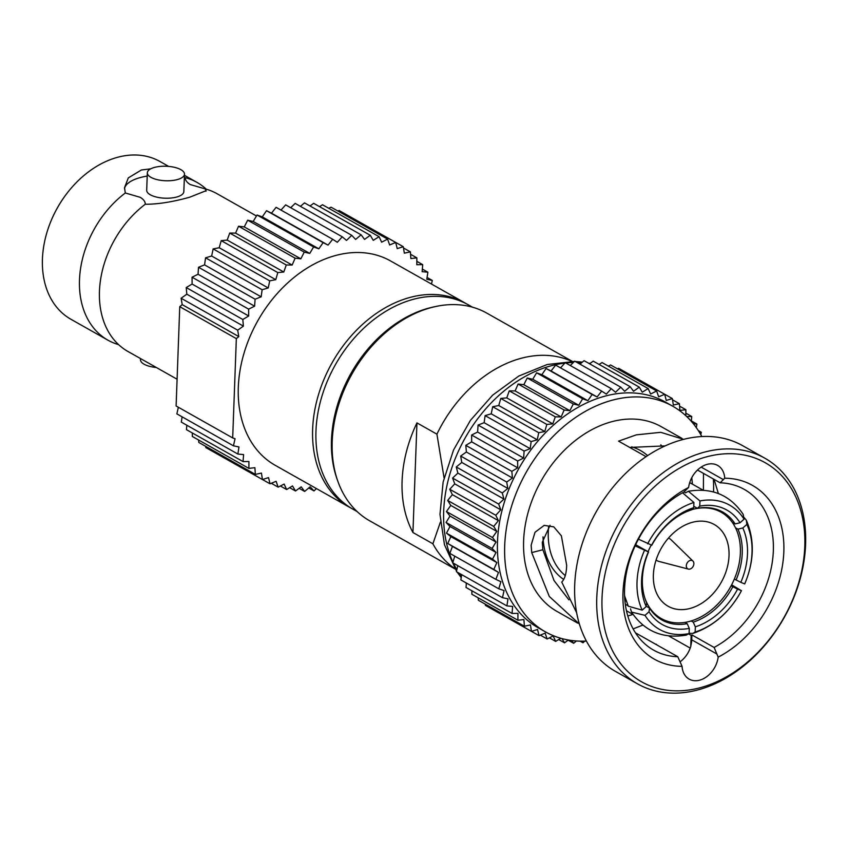 <?xml version="1.0" encoding="UTF-8"?>
<svg xmlns="http://www.w3.org/2000/svg" width="848" height="848" viewBox="0 0 848 848"><rect width="100%" height="100%" fill="white"/><g stroke="black" fill="none" stroke-linecap="round" stroke-linejoin="round"><path stroke-width="1.27" d="M635.449 632.82L656.331 644.618M677.785 656.734L682.068 666.348A99.788 73.299 -60.6 0 1 622.973 592.826A99.788 73.299 -60.6 0 1 688.629 487.43L683.827 492.094A92.273 67.787 119.4 0 0 624.584 588.777A92.273 67.787 119.4 0 0 653.607 650.13A92.273 67.787 119.4 0 0 677.785 656.734L655.599 644.204A92.273 67.787 119.4 0 0 656.352 644.226M804.794 546.356A125.79 92.4 119.4 0 0 707.645 456.553A125.79 92.4 119.4 0 0 602.016 598.19A125.79 92.4 119.4 0 0 699.155 687.993A125.79 92.4 119.4 0 0 804.794 546.356M805.6 544.331A129.543 95.156 119.4 0 0 764.864 458.206A129.543 95.156 119.4 0 0 705.557 451.846A129.543 95.156 119.4 0 0 602.96 560.486A129.543 95.156 119.4 0 0 637.505 683.838A129.543 95.156 119.4 0 0 696.812 690.198A129.543 95.156 119.4 0 0 805.6 544.331M720.143 482.809L724.733 478.208A99.788 73.299 -60.6 0 1 783.838 551.719A99.788 73.299 -60.6 0 1 718.171 657.115L714.101 647.448A92.273 67.787 -60.6 0 0 773.344 550.755A92.273 67.787 -60.6 0 0 744.321 489.413A92.273 67.787 -60.6 0 0 720.143 482.809L697.957 470.28L697.978 469.601M576.619 612.68L561.747 582.11C564.885 578.771 566.517 573.131 566.655 565.192L561.387 535.83L553.786 526.873L544.172 525.378L535.024 532.268L531.145 545.158L531.717 552.589L542.879 549.737L554.03 580.551L568.902 599.843M542.879 549.737L542.275 542.317L550.034 525.315M736.053 580.043A61.957 45.506 -60.6 0 0 742.244 553.246A61.957 45.506 -60.6 0 0 737.919 529.141L742.827 527.986A65.709 48.272 -60.6 0 1 747.491 553.723A65.709 48.272 -60.6 0 1 740.834 582.353L734.336 579.078M412.934 532.512A119.218 87.577 119.4 0 1 416.951 422.887L412.934 532.512L432.893 543.791A119.218 87.577 -60.6 0 0 454.92 568.648M571.902 361.407A119.218 87.577 119.4 0 0 522.156 358.026A119.218 87.577 -60.6 0 0 436.921 434.155L444.066 477.869M572.368 361.418L486.879 313.156A119.218 87.577 119.4 0 0 432.3 307.305A119.218 87.577 119.4 0 0 337.886 407.284A119.218 87.577 119.4 0 0 369.675 520.799L455.164 569.05M416.951 422.887L436.921 434.155M440.377 522.177L432.893 543.791M682.555 492.783L693.908 502.493L693.717 507.687L691.364 509.892A61.957 45.506 -60.6 0 0 651.805 545.222L638.449 539.169M635.131 545.868L648.561 551.974L635.671 544.702M740.834 582.353L744.724 583.901C754.243 561.238 754.773 539.996 746.314 520.174L746.865 524.393L742.827 527.986M737.919 529.141L735.513 527.774M744.131 517.556L746.304 520.184M693.77 506.288L697.416 508.344L699.77 506.139A65.709 48.272 -60.6 0 1 740.028 522.781L744.056 519.177L743.134 514.301M740.028 522.781L735.121 523.926L732.269 522.326M683.986 491.935L685.534 492.815L688.396 491.278L699.96 500.945L699.77 506.139M688.396 569.093A4.696 3.445 -60.6 0 0 689.933 569.082A4.696 3.445 119.4 0 0 693.505 565.563A4.696 3.445 119.4 0 0 692.933 561.069A4.696 3.445 119.4 0 0 690.251 560.443A4.696 3.445 -60.6 0 0 686.424 564.8A4.696 3.445 -60.6 0 0 688.396 569.093L658.779 561.376A12.678 9.307 -60.6 0 1 657.126 560.698A12.678 9.307 -60.6 0 1 656.098 559.998M692.933 561.069L671.012 539.71A12.678 9.307 119.4 0 0 669.581 538.628A12.678 9.307 119.4 0 0 668.447 538.12M715.426 509.001L721.192 512.256A61.014 44.817 119.4 0 1 737.463 570.344A61.014 44.817 119.4 0 1 689.138 621.52A61.014 44.817 -60.6 0 1 661.207 618.521A61.014 44.817 -60.6 0 1 645.052 598.699M648.063 551.698A61.014 44.817 -60.6 0 1 651.116 545.275M691.555 509.722A61.014 44.817 -60.6 0 1 693.261 509.256A61.014 44.817 119.4 0 1 721.192 512.256M689.615 608.567A46.937 34.482 119.4 0 0 726.789 569.199A46.937 34.482 119.4 0 0 714.27 524.509A46.937 34.482 119.4 0 0 692.784 522.209A46.937 34.482 -60.6 0 0 655.61 561.567A46.937 34.482 -60.6 0 0 668.129 606.256A46.937 34.482 -60.6 0 0 689.615 608.567M686.233 635.11L689.095 633.583L689.286 628.389A65.709 48.272 -60.6 0 1 649.027 611.747L649.504 608.09L646.261 606.267M689.286 628.389L687.198 623.672L684.919 622.39M731.103 585.841L737.59 589.116A65.709 48.272 -60.6 0 1 695.339 626.842L695.148 632.036L692.827 633.424L689.106 633.297M695.339 626.842L693.251 622.125L691.162 620.959M732.81 586.805A61.957 45.506 -60.6 0 1 693.251 622.125M697.416 508.344A61.957 45.506 -60.6 0 1 722.761 512.054A61.957 45.506 -60.6 0 1 735.121 523.926M687.198 623.672A61.957 45.506 -60.6 0 1 661.853 619.962A61.957 45.506 -60.6 0 1 649.504 608.09M648.211 552.175A65.709 48.272 -60.6 0 0 646.218 606.543L646.695 602.886A61.957 45.506 -60.6 0 1 648.561 551.974M651.465 545.412A65.709 48.272 -60.6 0 1 693.717 507.687M695.148 632.036A71.338 52.406 119.4 0 0 741.438 590.706L737.59 589.116M744.682 583.943A71.338 52.406 119.4 0 0 746.865 524.393M744.056 519.177A71.338 52.406 119.4 0 0 699.96 500.945M693.908 502.493A71.338 52.406 119.4 0 0 647.618 543.822M644.374 550.585A71.338 52.406 119.4 0 0 642.19 610.136L646.218 606.543M649.027 611.747L644.999 615.351A71.338 52.406 119.4 0 0 689.095 633.583M624.87 600.363L626.227 601.137M624.584 595.815L628.315 606.214L642.19 610.136M625.305 604.232L628.145 605.832M644.999 615.351L631.495 612.086L630.499 608.832M731.623 584.844L741.438 590.706M565.234 575.559A71.338 52.406 -60.6 0 1 548.656 526.544M543.017 536.858A75.101 55.162 119.4 0 0 563.719 579.491M647.607 455.63A75.101 55.162 119.4 0 0 631.728 446.854M662.733 447.023A92.273 67.787 119.4 0 0 660.793 444.861M718.362 493.515L714.09 479.385M642.848 625.093L633.117 628.909M627.806 615.998L632.947 614.429M579.385 624.043L549.292 596.451L531.717 552.589M646.07 456.659L618.563 441.14L636.392 434.844L660.762 432.321L683.615 439.349M577.605 623.079L556.966 611.419A106.074 77.921 -60.6 0 1 528.675 510.422A106.074 77.921 -60.6 0 1 612.68 421.467A106.074 77.921 119.4 0 1 661.249 426.671L681.898 438.331M692.424 484.155L691.788 477.647M665.129 445.9L629.725 447.437M703.469 473.396L703.405 490.25M697.957 470.28A92.273 67.787 119.4 0 0 697.279 470.269M688.693 633.944L691.152 635.332A92.273 67.787 119.4 0 0 691.915 634.929L714.101 647.448M691.152 635.332L690.76 645.943A22.525 16.547 119.4 0 0 691.735 639.827L691.915 634.929M680.011 661.853A22.525 16.547 119.4 0 0 690.876 646.006L690.76 645.943M682.068 666.348A22.525 16.547 119.4 0 0 689.127 679.11A22.525 16.547 119.4 0 0 718.171 657.115M690.208 648.073L668.648 635.905M764.864 458.206L742.784 445.751A129.543 95.156 119.4 0 0 683.477 439.391A129.543 95.156 119.4 0 0 580.88 548.02A129.543 95.156 119.4 0 0 615.425 671.372L637.505 683.838M724.733 478.208A22.525 16.547 119.4 0 0 717.673 465.435A22.525 16.547 119.4 0 0 688.629 487.43M713.539 491.935A129.543 95.156 119.4 0 0 713.338 478.972M701.826 436.55A129.543 95.156 119.4 0 0 672.782 406.234A129.543 95.156 119.4 0 0 613.475 399.874A129.543 95.156 -60.6 0 0 510.878 508.514A129.543 95.156 -60.6 0 0 545.423 631.855L538.215 627.785A129.543 95.156 -60.6 0 1 503.67 504.443A129.543 95.156 -60.6 0 1 606.267 395.804A129.543 95.156 119.4 0 1 665.574 402.164L672.782 406.234M586.392 641.056A129.543 95.156 -60.6 0 1 545.423 631.855M700.787 434.674L701.328 432.289L699.091 431.812M696.335 427.668L696.897 424.053L693.335 423.714M691.332 421.35L691.735 416.506L686.732 416.569M685.852 415.743L685.884 409.711L679.895 410.4L679.407 403.712L673.344 405.026L672.326 398.56L666.252 400.479L664.715 394.299L658.663 396.8L656.628 390.96L650.649 394.034L648.126 388.564L642.265 392.179L639.265 387.123L633.573 391.257L630.128 386.656L624.647 391.288L620.768 387.176L615.531 392.253L611.27 388.66L606.331 394.15L601.698 391.098L597.087 396.959L592.127 394.49L587.876 400.68L582.629 398.793L578.771 405.27L573.28 403.987L569.845 410.686L564.153 410.019L561.164 416.898L555.313 416.856L552.801 423.862L546.822 424.435L544.798 431.515L538.745 432.703L537.24 439.805L531.155 441.596L530.17 448.666L524.106 451.051L523.64 458.037L517.651 460.994L517.715 467.842L511.832 471.35L512.425 477.996L506.701 482.035L507.814 488.437L502.292 492.964L503.924 499.08L498.645 504.062L500.776 509.839L495.773 515.255L498.401 520.64L493.716 526.438L496.811 531.399L492.487 537.526L496.027 542.031L492.084 548.455L496.038 552.461L492.518 559.118L496.864 562.606L493.79 569.453L498.486 572.389L495.879 579.375L500.892 581.728L498.772 588.798L504.072 590.568L502.461 597.67L507.994 598.826L506.892 605.907L512.627 606.447L512.054 613.454L517.948 613.369L517.905 620.248L523.905 619.549L524.393 626.237L530.445 624.934L531.463 631.389L537.537 629.481L539.074 635.65L545.126 633.149L547.161 638.989L553.14 635.926L555.673 641.395L560.751 638.258M562.012 638.608L564.524 642.826L568.404 640.007M571.563 640.494L573.661 643.293L576.407 640.982M581.505 641.173L583.021 642.784L584.728 641.13M485.226 604.136L485.427 605.398L539.074 635.65M478.177 597.819L478.346 600.257L524.393 626.237M471.891 590.78L471.87 594.257L517.905 620.248M466.379 583.032L466.018 587.463L512.054 613.454M461.672 574.647L460.856 579.915L506.892 605.907M457.782 565.669L456.415 571.679L502.461 597.67M454.74 556.15L452.737 562.818L498.772 588.798M601.698 391.098L555.663 365.117L551.041 370.979L546.091 368.498L541.84 374.689L536.593 372.813L532.735 379.279L527.244 377.996L523.81 384.706L518.117 384.038L515.128 390.917L509.266 390.864L506.754 397.882L500.776 398.443L498.762 405.535L492.709 406.722L491.204 413.824L485.12 415.615L484.134 422.686L478.071 425.071L477.604 432.045L471.615 435.013L471.679 441.85L465.796 445.359L466.389 452.005L460.665 456.044L461.778 462.446L456.256 466.972L457.888 473.089L452.599 478.081L454.74 483.858L449.737 489.264L452.366 494.66L447.68 500.447L450.776 505.419L446.451 511.545L449.991 516.05L446.048 522.463L450.002 526.481L446.483 533.138L450.829 536.614L447.755 543.473L452.45 546.398L449.843 553.384L495.879 579.375M611.27 388.66L565.234 362.668L560.549 367.873M620.768 387.176L574.732 361.184L570.269 365.509M630.128 386.656L584.081 360.676L579.968 364.142M639.265 387.123L593.229 361.131L589.593 363.781M648.126 388.564L602.08 362.573L599.07 364.439M656.628 390.96L610.592 364.969L608.366 366.113M664.715 394.299L618.68 368.318L617.429 368.838M672.326 398.56L626.248 372.59M583.021 642.784L580.127 641.152M701.328 432.289L698.307 430.583M691.735 416.506L685.862 413.188M696.897 424.053L691.374 420.926M679.407 403.712L672.528 399.832M685.884 409.711L679.577 406.15M573.661 643.293L568.16 640.187M564.524 642.826L558.684 639.53M555.673 641.395L549.387 637.844M547.161 638.989L540.324 635.131M498.486 572.389L452.45 546.398M493.79 569.453L447.755 543.473M496.038 552.461L450.002 526.481M492.518 559.118L446.483 533.138M492.084 548.455L446.048 522.463M496.811 531.399L450.776 505.419M492.487 537.526L446.451 511.545M493.716 526.438L447.68 500.447M500.776 509.839L454.74 483.858M495.773 515.255L449.737 489.264M498.645 504.062L452.599 478.081M507.814 488.437L461.778 462.446M502.292 492.964L456.256 466.972M506.701 482.035L460.665 456.044M517.715 467.842L471.679 441.85M511.832 471.35L465.796 445.359M517.651 460.994L471.615 435.013M530.17 448.666L484.134 422.686M524.106 451.051L478.071 425.071M531.155 441.596L485.12 415.615M544.798 431.515L498.762 405.535M538.745 432.703L492.709 406.722M546.822 424.435L500.776 398.443M561.164 416.898L515.128 390.917M555.313 416.856L509.266 390.864M564.153 410.019L518.117 384.038M578.771 405.27L532.735 379.279M573.28 403.987L527.244 377.996M582.629 398.793L536.593 372.813M597.087 396.959L551.041 370.979M592.127 394.49L546.091 368.498M496.864 562.606L450.829 536.614M496.027 542.031L449.991 516.05M498.401 520.64L452.366 494.66M503.924 499.08L457.888 473.089M512.425 477.996L466.389 452.005M523.64 458.037L477.604 432.045M537.24 439.805L491.204 413.824M552.801 423.862L506.754 397.882M569.845 410.686L523.81 384.706M587.876 400.68L541.84 374.689M435.098 306.637A117.342 86.199 119.4 0 0 430.021 307.782A117.342 86.199 -60.6 0 0 337.334 479.83M357.125 511.556L352.853 509.139A117.342 86.199 -60.6 0 1 321.562 397.415A117.342 86.199 -60.6 0 1 414.492 299.015A117.342 86.199 119.4 0 1 468.213 304.771L472.484 307.188M118.614 344.648A90.588 66.547 -60.6 0 1 107.961 340.186A90.588 66.547 -60.6 0 1 80.104 271.954A90.588 66.547 -60.6 0 1 125.313 192.973L140.259 197.34C143.641 199.407 145.315 201.707 145.284 204.241A90.588 66.547 119.4 0 0 112.307 337.631A90.588 66.547 119.4 0 0 127.931 351.464L177.094 379.215M256.456 215.975L216.993 193.694A90.588 66.547 119.4 0 0 205.216 188.924L190.27 184.557C186.899 182.49 185.224 180.189 185.246 177.656A90.588 66.547 -60.6 0 1 197.022 182.415A90.588 66.547 -60.6 0 1 206.34 189.231M351.199 508.175A117.342 86.199 -60.6 0 1 349.524 507.263A117.342 86.199 -60.6 0 1 318.233 395.539A117.342 86.199 -60.6 0 1 411.163 297.129A117.342 86.199 -60.6 0 1 464.884 302.895A117.342 86.199 -60.6 0 1 466.527 303.86M206 191.224A40.831 15.953 2.1 0 0 205.216 188.924L206.138 190.683L189.666 197.224C172.536 201.972 157.749 204.304 145.284 204.241M236.338 338.606L232.691 437.928L176.108 405.991L179.755 306.669L236.338 338.606L238.797 336.582L237.684 330.179L243.408 326.141L242.814 319.495L248.697 315.986L248.634 309.138L254.623 306.181L255.089 299.206L261.152 296.821L262.138 289.751L268.222 287.96L269.728 280.847L275.78 279.67L277.805 272.579L283.783 272.007L286.285 265L292.147 265.053L295.136 258.174L300.828 258.831L304.262 252.132L309.753 253.414L313.612 246.948L318.859 248.824L323.109 242.634L328.059 245.114L332.681 239.253L337.303 242.295L342.253 236.804L346.514 240.397L351.75 235.32L355.619 239.433L361.11 234.801L364.555 239.412L370.247 235.267L373.247 240.323L379.109 236.709L381.632 242.178L387.61 239.104L389.645 244.955L395.698 242.454L397.235 248.623L403.309 246.715L404.326 253.17L410.379 251.856L410.867 258.555L416.866 257.856L416.824 264.724L422.717 264.65L422.145 271.657L427.88 272.197L426.777 279.278L432.31 280.434L431.494 284.048M107.961 340.186L70.914 319.272A90.588 66.547 119.4 0 1 46.757 233.02A90.588 66.547 119.4 0 1 118.497 157.05A90.588 66.547 -60.6 0 1 159.975 161.502L168.646 166.399M156.308 367.481A18.582 7.261 -177.9 0 1 140.482 359.7L140.524 358.566M176.893 179.702A18.582 7.261 -177.9 0 1 157.389 179.691A18.582 7.261 -177.9 0 1 147.329 172.822A18.582 7.261 -177.9 0 1 154.919 167.3A18.582 7.261 2.1 0 1 174.423 167.31A18.582 7.261 2.1 0 1 184.482 174.179A18.582 7.261 2.1 0 1 176.893 179.702M184.482 174.179L183.836 191.627A18.582 7.261 -177.9 0 1 176.246 197.149A18.582 7.261 -177.9 0 1 156.753 197.139A18.582 7.261 -177.9 0 1 146.693 190.27L147.329 172.822M184.366 177.264L185.246 177.656A40.831 15.953 2.1 0 0 184.355 177.433M147.213 176.077A40.831 15.953 2.1 0 0 124.518 188.754M125.313 192.973L124.518 187.684L128.313 177.889L141.404 169.982L150.721 168.837M332.681 239.253L276.098 207.315L271.487 213.177L266.526 210.707L262.276 216.887L257.039 215.01L253.181 221.476L247.69 220.194L244.256 226.904L238.553 226.236L235.574 233.115L229.713 233.062L227.2 240.079L221.222 240.652L219.208 247.733L213.155 248.92L211.64 256.022L205.566 257.813L204.569 264.883L198.517 267.268L198.05 274.243L192.051 277.211L192.114 284.048L186.231 287.557L186.825 294.203L181.101 298.242L182.225 304.644L179.755 306.669M342.253 236.804L285.67 204.866L280.985 210.071M351.75 235.32L295.168 203.382L290.716 207.707M361.11 234.801L304.527 202.873L300.415 206.34M370.247 235.267L313.665 203.329L310.029 205.979M379.109 236.709L322.526 204.771L319.516 206.636M387.61 239.104L331.027 207.166L328.801 208.311M395.698 242.454L339.115 210.516L337.875 211.035M403.309 246.715L346.694 214.788M205.672 446.334L205.863 447.596L262.445 479.533L261.428 473.078L255.365 474.392L254.877 467.693L248.888 468.393L248.93 461.524L243.037 461.598L243.609 454.592L237.875 454.051L238.977 446.97L233.444 445.815L235.055 438.713L232.691 437.928M198.612 440.017L198.792 442.455L255.365 474.392M192.326 432.978L192.305 436.455L248.888 468.393M186.825 425.23L186.465 429.66L243.037 461.598M182.119 416.845L181.302 422.113L237.875 454.051M178.366 407.263L176.861 413.877L233.444 445.815M349.524 507.263L275.197 465.308A117.342 86.199 119.4 0 1 243.906 353.584A117.342 86.199 119.4 0 1 336.836 255.174A117.342 86.199 -60.6 0 1 390.557 260.94L464.884 302.895M268.519 477.625L262.445 479.533L270.056 483.795L268.519 477.625M316.421 488.575L314.004 490.928L310.124 486.816L304.644 491.448L301.199 486.837L295.507 490.981L292.507 485.925L286.645 489.54L284.122 484.07L278.144 487.144L276.109 481.293L270.056 483.795M271.487 213.177L328.059 245.114M266.526 210.707L323.109 242.634M253.181 221.476L309.753 253.414M257.039 215.01L313.612 246.948M247.69 220.194L304.262 252.132M219.208 247.733L275.78 279.67M221.222 240.652L277.805 272.579M213.155 248.92L269.728 280.847M192.114 284.048L248.697 315.986M192.051 277.211L248.634 309.138M186.231 287.557L242.814 319.495M271.307 483.286L278.144 487.144M280.37 485.999L286.645 489.54M289.656 487.674L295.507 490.981M299.143 488.331L304.644 491.448M308.757 487.971L314.004 490.928M410.559 254.294L416.866 257.856M403.51 247.976L410.379 251.856M422.346 269.081L427.88 272.197M416.845 261.343L422.717 264.65M427.053 277.466L432.31 280.434M182.225 304.644L238.797 336.582M181.101 298.242L237.684 330.179M204.569 264.883L261.152 296.821M205.566 257.813L262.138 289.751M198.517 267.268L255.089 299.206M235.574 233.115L292.147 265.053M238.553 226.236L295.136 258.174M229.713 233.062L286.285 265M186.825 294.203L243.408 326.141M198.05 274.243L254.623 306.181M211.64 256.022L268.222 287.96M227.2 240.079L283.783 272.007M244.256 226.904L300.828 258.831M262.276 216.887L318.859 248.824M723.376 479.629L701.19 467.11M716.984 654.073L691.735 639.827M581.633 362.732A129.543 95.156 119.4 0 0 577.064 362.499M573.375 362.499A129.543 95.156 119.4 0 0 565.807 362.997M564.832 363.103A129.543 95.156 119.4 0 0 552.461 365.435A129.543 95.156 119.4 0 0 452.927 562.182M453.394 563.189A129.543 95.156 119.4 0 0 456.86 569.761M458.895 573.078A129.543 95.156 119.4 0 0 461.365 576.682M656.055 560.104L657.126 560.698M668.521 538.035L669.581 538.628M655.44 615.266L661.207 618.521M692.837 633.445C713.592 626.333 729.799 612.076 741.481 590.664M688.396 491.257C711.875 487.377 730.128 495.052 743.145 514.301M686.233 635.131C662.754 639.01 644.501 631.336 631.484 612.086M689.7 482.618L703.193 490.239M626.46 610.761L633.053 614.493M456.531 571.181L444.458 544.702L439.985 514.301L443.133 482.024L453.532 450.012L470.417 420.385L492.646 395.147L518.775 376.067L547.183 364.513L574.446 361.46M575.283 361.502L582.375 362.107M588.406 363.114L590.038 363.453M457.136 572.082L461.217 577.615M465.488 582.534L466.347 583.435M197.022 182.415L184.44 175.313"/></g></svg>
